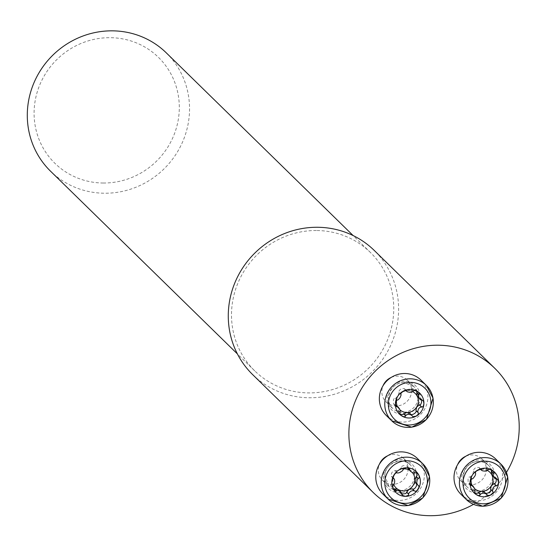 <?xml version="1.0" encoding="UTF-8"?>
<svg xmlns="http://www.w3.org/2000/svg" width="546" height="546" viewBox="0 0 546 546"><rect width="100%" height="100%" fill="white"/><g stroke="black" fill="none" stroke-linecap="round" stroke-linejoin="round"><path stroke-width="0.41" stroke-dasharray="2.73 2.05" d="M166.291 52.853A82.767 79.525 -45.6 0 1 182.5 142.137A82.767 79.525 -45.6 0 1 104.736 193.229A82.767 79.525 -45.6 0 1 50.553 171.212M316.318 230.521A82.767 79.525 134.4 0 0 238.547 281.613A82.767 79.525 134.4 0 0 254.764 370.898A82.767 79.525 134.4 0 0 308.94 392.915A82.767 79.525 134.4 0 0 386.711 341.823A82.767 79.525 134.4 0 0 370.495 252.545A82.767 79.525 134.4 0 0 316.318 230.521M103.399 183.019A74.079 71.171 -45.6 0 1 45.536 73.669A74.079 71.171 -45.6 0 1 171.164 74.358A74.079 71.171 -45.6 0 1 103.399 183.019M465.854 456.224A15.206 14.612 -45.6 0 1 472.058 454.934A15.206 14.612 -45.6 0 1 482.009 458.974A15.206 14.612 -45.6 0 1 484.991 475.382A15.206 14.612 -45.6 0 1 470.7 484.766A15.206 14.612 -45.6 0 1 460.749 480.719A15.206 14.612 -45.6 0 1 457.637 464.632M387.64 455.801A15.206 14.612 -45.6 0 1 393.843 454.504A15.206 14.612 -45.6 0 1 403.801 458.544A15.206 14.612 -45.6 0 1 403.61 479.634A15.206 14.612 -45.6 0 1 382.534 480.296A15.206 14.612 -45.6 0 1 378.276 469.342A15.206 14.612 -45.6 0 1 379.422 464.202M391.195 377.436A15.206 14.612 -45.6 0 1 397.399 376.139A15.206 14.612 -45.6 0 1 407.357 380.187A15.206 14.612 -45.6 0 1 407.173 401.276A15.206 14.612 -45.6 0 1 386.09 401.931A15.206 14.612 -45.6 0 1 382.985 385.838M473.518 504.361A86.896 83.49 134.4 0 0 506.435 472.44M252.696 374.652A86.896 83.49 134.4 0 0 373.136 370.891A86.896 83.49 134.4 0 0 374.201 250.389M386.302 415.506A24.768 23.792 134.4 0 0 420.632 414.434A24.768 23.792 134.4 0 0 420.932 380.091M413.329 391.216L411.268 389.202L407.91 390.506A11.213 10.77 134.4 0 0 406.047 390.656M401.46 392.499A11.213 10.77 134.4 0 0 398.15 395.952L395.427 398.136L394.246 398.375L393.434 399.761L393.461 403.665L393.966 404.49L395.427 404.784M405.869 390.486L404.982 389.612L407.91 390.506A11.213 10.77 -45.6 0 1 412.762 391.694M399.993 409.91A11.213 10.77 -45.6 0 1 397.652 406.954A11.213 10.77 -45.6 0 1 397.283 406.19M396.526 400.382A11.213 10.77 -45.6 0 1 398.15 395.952L398.819 392.431L400.784 394.355M396.608 405.528L397.652 406.954L398.6 412.988L399.965 413.984M395.509 405.275L394.956 404.729M397.317 400.157L395.256 398.143M400.061 412.496L398 410.483M409.834 413.397L411.131 414.667M412.21 415.861L410.148 413.848M421.922 400.293L419.86 398.28L418.209 397.488M421.594 400.245L420.85 398.519L419.86 398.28M404.982 389.612L404.429 388.663C401.01 388.404 399.119 389.639 398.757 392.376L398.819 392.431M417.055 391.195L415.847 389.694L414.08 388.67L412.025 388.452L411.268 389.202M406.033 390.506L404.661 389.168M382.746 493.864A24.768 23.792 134.4 0 0 417.069 492.792A24.768 23.792 134.4 0 0 417.376 458.456M393.154 477.914L391.7 476.487L392.867 479.804A11.213 10.77 134.4 0 0 393.823 484.773M393.591 485.019L391.55 483.019L392.867 479.804A11.213 10.77 -45.6 0 1 393.14 477.811L392.048 476.74M395.208 473.423A11.213 10.77 -45.6 0 1 398.792 470.311A11.213 10.77 -45.6 0 1 403.323 468.912M409.207 470.051A11.213 10.77 -45.6 0 1 409.773 470.372A11.213 10.77 -45.6 0 1 412.353 472.563M399.044 490.212L400.273 493.263L402.047 494.048M402.061 494.191L400 492.171M418.059 485.257L415.997 483.244L417.895 485.148M416.735 484.049L415.997 483.244M415.329 472.911L413.267 470.898L409.773 470.372L408.654 469.519M407.698 467.833L407.425 466.468L406.586 465.95L403.371 465.663L401.385 466.537L401.105 467.69L398.792 470.311L395.161 470.693C392.349 471.075 391.045 472.938 391.257 476.276L391.7 476.487M416.509 472.754L415.479 471.362L413.267 470.898M408.046 467.895L407.698 467.56M403.18 469.54L401.119 467.526M397.147 472.652L395.249 470.802M393.461 485.121L391.4 483.108L390.724 483.585L390.506 484.684L391.557 487.585L393.4 489.114M460.954 494.294A24.768 23.792 134.4 0 0 477.17 500.887A24.768 23.792 134.4 0 0 500.436 485.599A24.768 23.792 134.4 0 0 495.584 458.879M474.645 488.704A11.213 10.77 -45.6 0 1 472.304 485.742A11.213 10.77 -45.6 0 1 471.935 484.978M471.184 479.17A11.213 10.77 -45.6 0 1 472.802 474.74A11.213 10.77 -45.6 0 1 476.112 471.294M480.698 469.444A11.213 10.77 -45.6 0 1 482.562 469.294A11.213 10.77 -45.6 0 1 487.414 470.481M496.246 479.033L495.502 477.313L492.861 476.276M496.573 479.081L494.512 477.067M487.981 470.004L485.92 467.99L482.562 469.294L479.634 468.4L479.081 467.451C475.662 467.192 473.771 468.434 473.409 471.171L472.802 474.74L470.079 476.931L468.898 477.163L468.086 478.549L468.113 482.452L468.618 483.278L470.079 483.572M491.707 469.983L490.499 468.482L488.731 467.465L486.677 467.24L485.92 467.99M480.685 469.294L479.32 467.956M475.443 473.143L473.471 471.218M471.969 478.944L469.908 476.931M471.259 484.316L472.304 485.742L473.252 491.782L474.617 492.772M470.167 484.063L469.608 483.524M474.713 491.284L472.652 489.271M484.486 492.192L485.783 493.454M486.861 494.649L484.8 492.635M403.951 382.541A15.206 14.612 -45.6 0 1 413.902 386.588A15.206 14.612 -45.6 0 1 413.718 407.678A15.206 14.612 -45.6 0 1 392.642 408.333A15.206 14.612 -45.6 0 1 389.66 391.932A15.206 14.612 -45.6 0 1 403.951 382.541M404.374 381.176A16.946 16.278 134.4 0 0 388.868 406.033A16.946 16.278 134.4 0 0 417.608 406.19A16.946 16.278 134.4 0 0 404.374 381.176M395.475 405.077L395.127 404.736M400.129 412.332L398.089 410.333M397.468 400.136L395.427 398.136M400.935 394.574L398.894 392.581M412.107 415.697L410.066 413.697M421.73 400.266L419.69 398.273M405.951 390.492L404.743 389.312M413.213 391.345L411.172 389.346M384.828 475.743A15.206 14.612 -45.6 0 1 394.383 462.114A15.206 14.612 -45.6 0 1 410.346 464.953A15.206 14.612 -45.6 0 1 410.162 486.036A15.206 14.612 -45.6 0 1 389.08 486.698A15.206 14.612 -45.6 0 1 384.828 475.743M383.469 476.071A16.946 16.278 134.4 0 0 407.698 490.601A16.946 16.278 134.4 0 0 409.009 461.807A16.946 16.278 134.4 0 0 383.469 476.071M402.047 494L400.006 492.001M415.158 472.979L413.117 470.98M397.433 472.877L395.393 470.884M403.153 469.69L401.105 467.69M393.147 477.852L391.844 476.576M477.245 491.168A15.206 14.612 -45.6 0 1 467.294 487.121A15.206 14.612 -45.6 0 1 467.478 466.038A15.206 14.612 -45.6 0 1 488.554 465.376A15.206 14.612 -45.6 0 1 491.537 481.784A15.206 14.612 -45.6 0 1 477.245 491.168M477.518 493.209A16.946 16.278 134.4 0 0 493.018 468.359A16.946 16.278 134.4 0 0 464.277 468.195A16.946 16.278 134.4 0 0 477.518 493.209M496.382 479.06L494.342 477.061M480.603 469.28L479.402 468.099M487.871 470.133L485.824 468.134M472.119 478.924L470.079 476.931M475.586 473.368L473.546 471.369M474.781 491.12L472.74 489.12M470.126 483.865L469.778 483.531M486.766 494.485L484.718 492.485M370.495 252.545L353.139 235.565M254.764 370.898L237.401 353.924M386.09 401.931L392.642 408.333C383.804 402.614 389.598 381.763 404.02 382.575L413.902 386.588L407.357 380.187M393.966 404.49L396.137 406.606M400.832 415.172L398.6 412.988M412.51 416.427L410.387 414.346M418.127 412.66L416.052 410.633M423.013 400.641L420.85 398.519M418.448 392.199L416.216 390.021M406.552 390.738L404.429 388.663M400.832 394.403L398.757 392.376M382.534 480.296L389.08 486.698L384.862 475.812C384.043 463.049 404.224 456.115 410.346 464.953L403.801 458.544M400.273 493.263L402.45 495.386M414.619 491.072L412.537 489.039M418.564 485.53L416.441 483.456M417.704 473.532L415.479 471.362M409.602 468.598L407.425 466.468M397.235 472.727L395.161 470.693M393.373 478.344L391.257 476.276M394.444 490.547L392.219 488.37M460.749 480.719L467.294 487.121C461.704 481.572 461.711 474.631 467.315 466.311C474.474 460.094 481.558 459.78 488.554 465.376L482.009 458.974M495.502 477.313L497.665 479.429M480.528 469.273L479.634 468.4M493.099 470.993L490.868 468.809M481.203 469.533L479.081 467.451M475.484 473.191L473.409 471.171M470.788 485.401L468.618 483.278M475.484 493.959L473.252 491.782M487.162 495.215L485.039 493.14M492.779 491.448L490.711 489.421"/><path stroke-width="0.82" d="M237.401 353.924L50.553 171.212A82.767 79.525 -45.6 0 1 51.563 56.436A82.767 79.525 -45.6 0 1 166.291 52.853L353.139 235.565M457.637 464.632A15.206 14.612 -45.6 0 1 465.854 456.224M379.422 464.202A15.206 14.612 -45.6 0 1 387.64 455.801M382.985 385.838A15.206 14.612 -45.6 0 1 391.195 377.436M506.435 472.44A86.896 83.49 134.4 0 0 494.806 368.325A86.896 83.49 134.4 0 0 437.919 345.209A86.896 83.49 134.4 0 0 356.279 398.846A86.896 83.49 134.4 0 0 373.3 492.581A86.896 83.49 134.4 0 0 473.518 504.361M494.806 368.325L374.201 250.389A86.896 83.49 134.4 0 0 317.322 227.273A86.896 83.49 134.4 0 0 235.674 280.91A86.896 83.49 134.4 0 0 252.696 374.652L373.3 492.581M405.603 415.827L406.688 414.742L408.763 414.318L411.431 415.035L412.926 416.694L416.216 416.113L418.229 414.216L418.407 413.138L417.731 411.425L418.523 408.872L420.065 407.275L422.372 406.947L423.382 405.951L423.908 403.774L423.539 401.433L422.884 400.525L420.393 399.597L419.021 397.87L418.461 395.42L419.328 393.721L418.652 392.417L415.124 390.554L414.005 390.622L411.971 392.028L409.759 392.321L407.302 391.803L406.217 390.547L403.726 390.956L400.982 393.093L400.996 395.386L400.006 397.768L398.273 399.754L396.532 400.375L395.386 403.617A14.565 13.998 -45.6 0 1 403.078 391.277A14.565 13.998 -45.6 0 1 417.342 391.359A14.565 13.998 -45.6 0 1 423.908 403.774A14.565 13.998 -45.6 0 1 416.216 416.113A14.565 13.998 -45.6 0 1 401.952 416.032A14.565 13.998 -45.6 0 1 395.386 403.617L396.137 406.606L397.884 406.907L399.508 408.77L400.218 410.851L399.815 413.52L401.371 415.636L403.624 416.707L405.118 416.605L405.603 415.827L403.549 413.807L406.907 412.503A11.213 10.77 -45.6 0 1 399.993 409.91M404.723 373.505A24.768 23.792 134.4 0 0 381.449 388.793A24.768 23.792 134.4 0 0 386.302 415.506L391.728 420.809A24.768 23.792 -45.6 0 1 386.875 394.096A24.768 23.792 -45.6 0 1 410.148 378.808A24.768 23.792 -45.6 0 1 426.358 385.401A24.768 23.792 -45.6 0 1 426.057 419.744A24.768 23.792 -45.6 0 1 391.728 420.809L411.759 427.197L426.487 419.464L433.033 398.171L426.358 385.401L420.932 380.091A24.768 23.792 134.4 0 0 404.723 373.505M406.047 390.656A11.213 10.77 134.4 0 0 401.46 392.499M412.762 391.694A11.213 10.77 -45.6 0 1 417.164 396.055A11.213 10.77 -45.6 0 1 416.666 407.057A11.213 10.77 -45.6 0 1 406.907 412.503L409.834 413.397L411.834 415.356M397.283 406.19A11.213 10.77 -45.6 0 1 396.526 400.382M395.427 404.784L398.505 407.384M397.017 406.75L395.509 405.275M399.965 413.984L402.327 414.632L403.549 413.807M418.059 412.599L415.922 410.428L416.666 407.057L419.389 404.873L420.802 404.388L421.601 402.293L421.594 400.245M411.131 414.667L413.267 414.264L414.926 413.288L416.223 411.65L416.107 410.688M421.621 406.886L419.56 404.866M420.113 399.344L417.164 396.055L416.728 392.676L417.055 391.195M418.878 394.546L416.816 392.526M406.722 391.182L406.033 390.506M414.51 490.95L415.52 491.359L416.98 490.622L418.864 487.537L418.816 485.906L417.478 484.752L416.721 482.725L417.233 479.661L419.376 477.559L419.055 475.614L417.704 473.532L416.264 472.686L414.141 473.068L411.629 472.188L409.869 470.454L409.602 468.598L406.736 467.765L404.033 468.338L402.429 470.816L399.938 472.481L398.171 472.993L395.98 472.829L394.062 474.843L393.168 477.033L393.195 478.043L394.519 479.559L394.724 481.62L394.11 484.316L392.806 485.865L393.113 488.493L395.14 491.072L396.068 491.216L397.44 490.479L399.781 491.175L401.699 493.024L402.45 495.386L405.439 496.348A14.565 13.998 -45.6 0 1 393.413 489.134A14.565 13.998 -45.6 0 1 394.062 474.843A14.565 13.998 -45.6 0 1 406.736 467.765A14.565 13.998 -45.6 0 1 418.768 474.979A14.565 13.998 -45.6 0 1 418.12 489.271A14.565 13.998 -45.6 0 1 405.439 496.348L408.504 495.277L408.838 493.147L410.763 491.236L412.872 490.574L414.346 490.847L412.305 488.847L414.346 490.847M375.812 476.023A24.768 23.792 134.4 0 0 382.746 493.864L388.172 499.174A24.768 23.792 -45.6 0 1 381.238 481.333A24.768 23.792 -45.6 0 1 396.805 459.145A24.768 23.792 -45.6 0 1 422.802 463.759A24.768 23.792 -45.6 0 1 422.495 498.102A24.768 23.792 -45.6 0 1 388.172 499.174L408.203 505.555L422.932 497.822L429.47 476.528L422.802 463.759L417.376 458.456A24.768 23.792 134.4 0 0 391.38 453.835A24.768 23.792 134.4 0 0 375.812 476.023M393.823 484.773A11.213 10.77 134.4 0 0 397.925 489.359L400.928 492.055M394.062 478.712L393.14 477.811A11.213 10.77 -45.6 0 1 395.208 473.423M403.323 468.912A11.213 10.77 -45.6 0 1 409.207 470.051M412.353 472.563A11.213 10.77 -45.6 0 1 414.83 479.927A11.213 10.77 -45.6 0 1 408.906 489.421A11.213 10.77 -45.6 0 1 397.925 489.359L394.43 488.834L396.492 490.847M402.047 494.048L405.767 493.598L408.906 489.421L412.305 488.847M408.64 494.226L406.579 492.212M415.854 483.155L414.83 479.927L416.148 476.713L417.151 475.627L416.509 472.754M412.646 489.127L414.093 488.95L415.383 487.776L416.386 486.104L416.735 484.049M418.359 478.637L416.298 476.624M410.537 471.362L407.698 467.833M409.759 469.574L408.046 467.895M393.762 478.508L393.154 477.914M393.4 489.114L394.43 488.834M493.42 473.464L493.98 472.508L493.304 471.205L489.776 469.342L488.663 469.41L486.623 470.816L484.418 471.109L482.357 470.782L481.128 469.464L479.845 469.301L476.208 471.191L475.341 472.502L475.668 473.805L475.136 475.696L473.245 478.289L470.748 479.709L470.038 482.405L470.788 485.401L472.918 485.96L474.488 488.267L474.924 490.212L474.672 492.888L476.023 494.423L478.276 495.502L479.77 495.393L480.971 493.748L483.415 493.106L486.083 493.83L487.578 495.481L490.219 495.222L492.881 493.004L493.058 491.926L492.383 490.24L493.175 487.66L494.696 486.077L497.775 485.155L498.566 482.562A14.565 13.998 -45.6 0 1 490.868 494.901A14.565 13.998 -45.6 0 1 476.603 494.819A14.565 13.998 -45.6 0 1 470.038 482.405A14.565 13.998 -45.6 0 1 477.73 470.072A14.565 13.998 -45.6 0 1 491.994 470.147A14.565 13.998 -45.6 0 1 498.566 482.562L497.665 479.429L495.509 478.719L493.673 476.665L493.093 474.706L493.42 473.464L491.38 471.464L491.707 469.983M495.584 458.879A24.768 23.792 134.4 0 0 461.261 459.95A24.768 23.792 134.4 0 0 460.954 494.294L466.38 499.604A24.768 23.792 -45.6 0 1 466.687 465.26A24.768 23.792 -45.6 0 1 501.01 464.189A24.768 23.792 -45.6 0 1 505.862 490.902A24.768 23.792 -45.6 0 1 482.596 506.19A24.768 23.792 -45.6 0 1 466.38 499.604L482.712 506.251L501.139 498.252L507.684 476.958L501.01 464.189L495.584 458.879M480.262 494.615L478.2 492.601L481.558 491.291A11.213 10.77 134.4 0 0 491.318 485.844L494.041 483.66L495.454 483.176L496.253 481.081L496.246 479.033M486.486 494.144L484.486 492.192L481.558 491.291A11.213 10.77 -45.6 0 1 474.645 488.704M471.935 484.978A11.213 10.77 -45.6 0 1 471.184 479.17M476.112 471.294A11.213 10.77 -45.6 0 1 480.698 469.444M487.414 470.481A11.213 10.77 -45.6 0 1 491.816 474.849A11.213 10.77 -45.6 0 1 491.318 485.844L490.574 489.223L492.71 491.386M494.765 478.132L491.816 474.849L491.38 471.464M496.273 485.674L494.212 483.66M493.529 473.334L491.468 471.321M481.381 469.97L480.685 469.294M470.079 483.572L473.157 486.172M471.669 485.537L470.167 484.063M474.617 492.772L476.979 493.42L478.2 492.601M485.783 493.454L487.919 493.058L489.578 492.076L490.874 490.445L490.758 489.475M410.612 382.384A21.724 20.871 134.4 0 0 390.745 414.25A21.724 20.871 134.4 0 0 427.586 414.455A21.724 20.871 134.4 0 0 410.612 382.384M397.167 406.736L395.475 405.077M405.685 415.663L403.637 413.663M421.43 406.866L419.389 404.873M417.963 412.428L415.922 410.428M418.768 394.676L416.728 392.676M406.79 391.311L405.951 390.492M384.821 481.941A21.724 20.871 134.4 0 0 415.888 500.573A21.724 20.871 134.4 0 0 417.56 463.656A21.724 20.871 134.4 0 0 384.821 481.941M408.633 494.034L406.593 492.042M396.628 490.752L394.581 488.752M418.188 478.712L416.148 476.713M409.732 469.724L407.821 467.854M393.884 478.576L393.147 477.852M483.333 503.794A21.724 20.871 134.4 0 0 503.207 471.928A21.724 20.871 134.4 0 0 466.366 471.73A21.724 20.871 134.4 0 0 483.333 503.794M496.082 485.66L494.041 483.66M492.615 491.216L490.574 489.223M481.442 470.099L480.603 469.28M471.819 485.524L470.126 483.865M480.337 494.451L478.296 492.451M406.982 391.571L405.869 390.486M417.663 484.957L415.649 482.992M481.633 470.359L480.528 469.273"/></g></svg>
